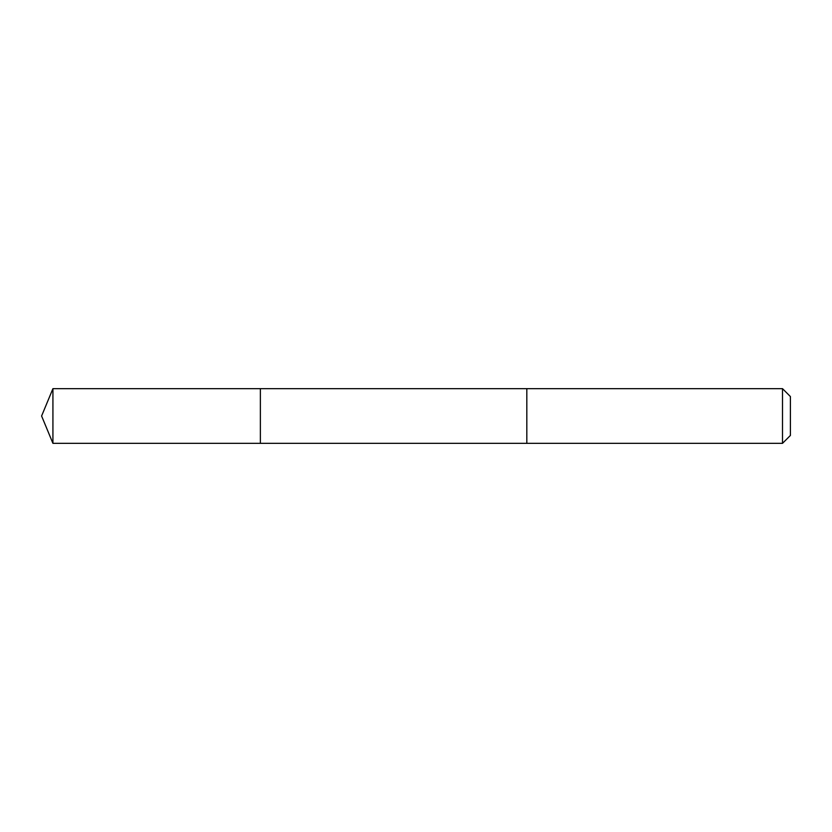 <?xml version="1.0" encoding="UTF-8"?>
<svg xmlns="http://www.w3.org/2000/svg" width="832" height="832" viewBox="0 0 832 832"><rect width="100%" height="100%" fill="white"/><g stroke="black" fill="none" stroke-linecap="round" stroke-linejoin="round"><path stroke-width="1.25" d="M260.374 443.342L260.374 388.658L52.926 388.658L52.926 443.342L260.374 443.342L260.374 388.658L526.822 388.658L526.822 443.342L52.926 443.342L41.6 416L52.926 443.342M526.822 398.414L526.822 443.342L782.506 443.342L782.506 388.658L526.822 388.658L526.822 398.414M782.506 388.658L790.4 396.552L790.4 435.448L782.506 443.342M41.6 416L52.926 388.658"/></g></svg>
